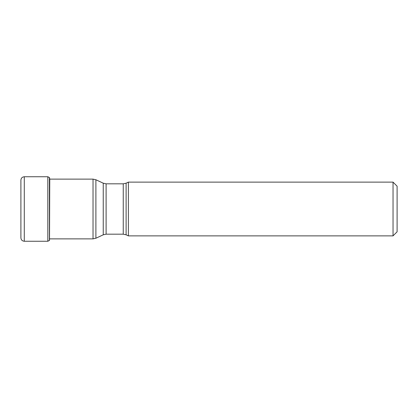 <?xml version="1.0" encoding="UTF-8"?>
<svg xmlns="http://www.w3.org/2000/svg" width="418" height="418" viewBox="0 0 418 418"><rect width="100%" height="100%" fill="white"/><g stroke="black" fill="none" stroke-linecap="round" stroke-linejoin="round"><path stroke-width="0.63" d="M20.9 237.863L20.9 180.137C21.099 178.084 22.227 176.955 24.286 176.757L24.286 241.243C22.227 241.045 21.099 239.916 20.9 237.863M49.512 177.645L49.423 240.465L49.423 177.535L49.768 179.123M126.116 234.811L126.116 183.189L128.383 182.128L128.383 235.872L126.116 234.811L123.253 234.179L123.253 183.821L106.104 183.821L106.104 234.179L103.246 234.811L103.246 183.189L95.894 179.761L95.894 238.239L103.246 234.811M393.035 182.128L397.1 186.193L397.1 231.807L393.035 235.872L393.035 182.128L128.383 182.128M49.423 240.465L47.824 241.243L47.824 176.757L24.286 176.757M49.512 240.355L49.752 179.035M49.752 238.877L93.031 238.877L93.031 179.123L49.752 179.123M47.824 241.243L24.286 241.243M47.824 176.757L49.423 177.535M93.031 179.123L95.894 179.761M93.031 238.877L95.894 238.239M123.253 234.179L106.104 234.179M393.035 235.872L128.383 235.872M126.116 183.189L123.253 183.821M106.104 183.821L103.246 183.189"/></g></svg>
